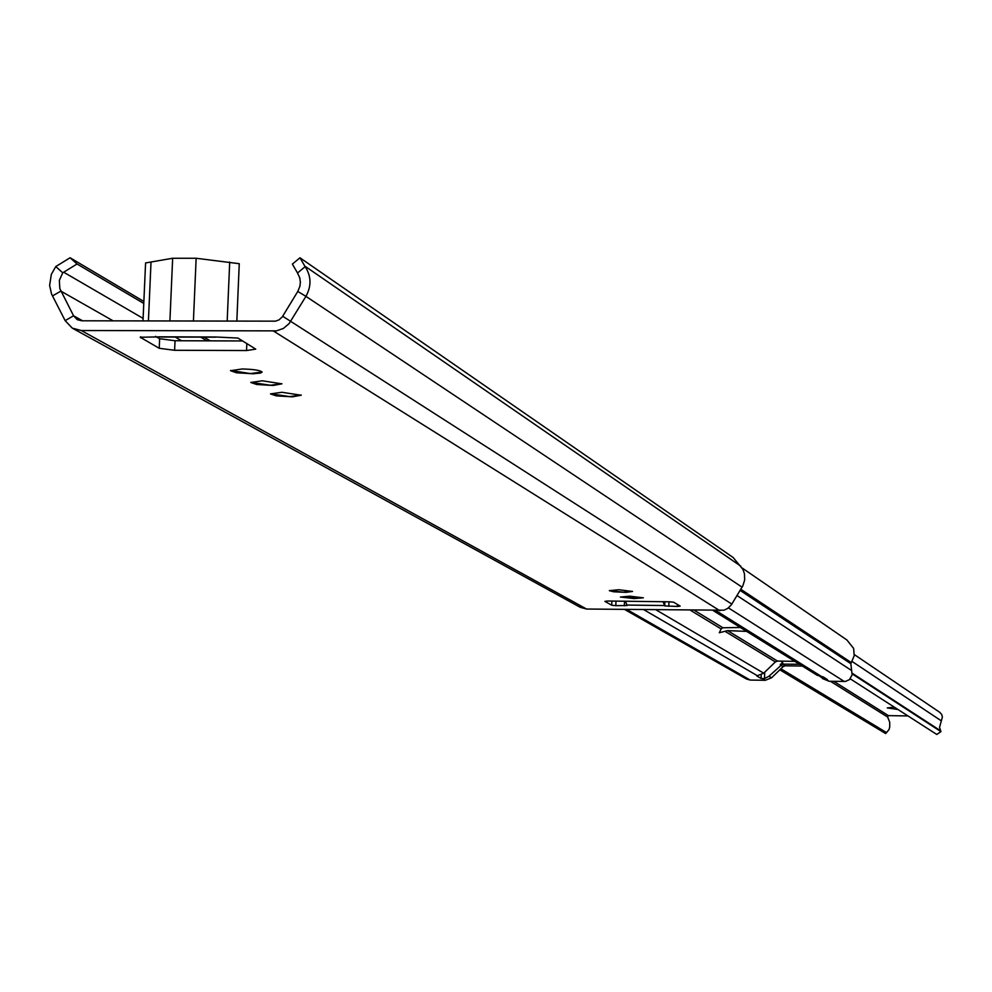 <?xml version="1.0" encoding="UTF-8"?>
<svg xmlns="http://www.w3.org/2000/svg" width="992" height="992" viewBox="0 0 992 992"><rect width="100%" height="100%" fill="white"/><g stroke="black" fill="none" stroke-linecap="round" stroke-linejoin="round"><path stroke-width="1.49" d="M262.086 371.988L250.455 373.575L230.566 370.462M281.889 383.718L270.382 385.256L250.84 382.342M301.184 394.99L289.751 396.626L270.543 393.787M632.474 591.406L623.199 592.187L609.386 590.562M643.3 597.804L634.086 598.573L620.471 597.023M242.197 368.974L230.553 370.698L236.48 372.769L253.134 373.786L260.524 373.042L262.099 372.099C260.437 370.326 253.803 369.284 242.197 368.974M262.347 380.792L250.815 382.466L256.655 384.487L273.073 385.466L281.914 383.83L262.347 380.792M281.926 392.274L270.518 393.911L276.272 395.87L292.454 396.825L301.171 395.225L281.926 392.274M618.698 589.732L609.348 590.662L613.713 591.79L625.964 592.36L632.549 591.443L618.698 589.732M629.684 596.167L620.409 597.072L643.362 597.841L629.684 596.167M215.686 336.995L237.906 338.061L255.75 349.134L246.537 350.548L174.617 350.288L159.216 348.291L140.232 337.255L161.994 336.834M77.45 319.722L81.766 320.788L275.429 321.16L278.938 319.932L282.286 316.894L297.786 291.45L305.933 296.36L289.094 323.628L283.402 328.439L276.458 330.869L81.319 330.534L72.255 328.116L65.137 320.627L51.534 293.979L49.625 285.411L51.324 274.4L55.763 266.563L70.097 257.759L77.041 263.984L62.732 272.812L55.763 266.563M242.668 340.95L175.038 340.74L159.638 338.718L155.533 336.362M72.9 328.476L580.246 607.315L586.57 609.038L723.937 610.204L727.607 608.48L731.278 604.946L742.859 585.826L744.682 579.923L744.459 573.773L742.958 569.445L733.249 557.591L299.981 257.796L305.152 266.687C311.302 276.173 311.562 286.068 305.933 296.36L742.115 587.19M625.406 601.239L627.167 605.517L615.821 605.678L611.729 605.244L604.897 601.363L607.637 601.016L669.65 601.797L673.742 602.231L680.165 606.112L677.375 606.459L664.739 605.914L663.102 601.71M305.152 266.687L297.513 272.986L292.367 264.07L299.981 257.796M206.981 340.839L200.731 337.144M143.778 303.453L77.041 263.984M210.279 340.851L204.03 337.144M143.865 301.481L70.097 257.759M77.128 319.548L73.569 315.778L59.83 288.61L59.346 280.426L62.732 272.812M297.513 272.986L299.795 277.946L300.365 282.063L299.919 286.242L297.786 291.45M746.641 631.383L727.607 630.627L719.312 632.747L721.134 628.94L722.908 627.762L740.367 627.49M822.38 678.516L829.151 681.268L845.432 681.442L849.462 679.632L852.116 674.808L850.838 663.685L854.199 655.774L853.628 648.408L846.895 639.989L742.14 567.982M624.762 609.534L746.468 679.012L750.188 680.066L765.266 680.289L771.565 677.796L783.122 666.636L785.218 665.806L802.354 666.054M794.766 661.342L777.492 661.081L775.372 661.924L763.716 673.171L756.797 675.974L761.062 678.454L764.497 678.59L768.936 676.246L782.465 664.119L799.478 664.28M819.975 676.457L824.823 679.508L827.34 679.508L823.335 676.99L817.148 675.267L713.347 610.675M780.344 665.26L780.369 664.194L782.465 664.119M782.266 661.156L782.973 664.032M897.971 709.503L887.245 707.916L894.338 707.172M779.836 669.811L885.682 733.584L889.043 729.542L889.75 726.826L889.7 722.164L887.617 717.018L888.398 715.616L907.965 715.939M939.746 712.318L941.693 714.426L942.4 716.993L939.548 727.322L940.949 731.637L936.77 734.452L850.268 678.838M852.202 673.903L940.949 731.637M142.997 320.949L145.576 262.954L151.02 262.012L148.416 320.962M151.02 262.012L172.658 258.255L196.143 258.255L239.258 263.698L236.828 321.172M229.698 262.037L227.18 321.148M140.728 336.772L140.69 337.764M586.57 609.038L81.319 330.534M719.932 610.75L273.544 331.08M626.423 605.058L664.082 605.529M216.132 336.995L158.906 336.821M740.838 566.209L304.817 266.079M282.708 316.25L731.836 604.091M181.561 340.752L175.212 337.057M143.108 318.395L63.674 272.205M82.572 320.8L73.569 315.778L65.137 320.627M113.187 320.875L60.859 291.115L52.452 295.963M175.038 340.74L174.617 350.288M159.638 338.718L159.216 348.291M246.834 343.48L246.537 350.548M624.501 601.226L624.352 605.79M615.97 601.127L615.821 605.678M611.878 601.065L611.729 605.244M677.437 604.463L677.375 606.459M668.955 601.784L668.806 606.348M664.876 601.735L664.739 605.914M740.144 590.426L850.838 663.685M737.019 595.56L851.483 670.443M626.919 609.559L750.188 680.066M727.607 630.627L777.492 661.081M694.524 610.427L722.908 627.762M690.618 610.378L721.134 628.94M643.944 609.782L757.479 675.763M762.513 678.702L765.266 680.289M656.171 609.931L763.716 673.171M768.936 676.246L771.565 677.796M724.916 631.234L775.372 661.924M780.543 665.074L783.122 666.636M782.601 664.206L785.218 665.806M826.584 679.669L829.151 681.268M716.063 610.7L821.897 676.742M728.438 607.898L844.316 681.504M740.838 589.298L851.334 662.619M824.823 679.508L824.873 677.945M764.497 678.59L764.696 672.229M781.845 664.181L781.944 661.156M761.062 678.454L761.174 674.907M833.776 681.343L888.398 715.616M830.453 681.293L887.617 717.018M852.103 661.478L941.234 720.8M852.19 673.221L940.416 730.682M780.915 668.769L886.637 732.654M172.658 258.255L169.905 321.011M196.143 258.255L193.415 321.073M215.599 337.181L160.816 337.02M854.348 654.608L939.932 712.442"/></g></svg>
